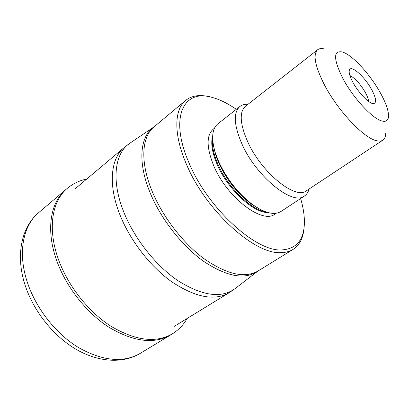 <?xml version="1.0" encoding="UTF-8"?>
<svg xmlns="http://www.w3.org/2000/svg" width="409" height="409" viewBox="0 0 409 409"><rect width="100%" height="100%" fill="white"/><g stroke="black" fill="none" stroke-linecap="round" stroke-linejoin="round"><path stroke-width="0.61" d="M66.319 189.152L65.706 189.664C50.869 201.841 45.864 228.57 55.9 258.263C64.888 285.267 85.701 312.302 108.855 327.195C133.508 341.806 154.065 344.414 170.527 335.017L172.905 333.519C156.591 343.304 136.003 340.912 111.13 326.351C87.777 311.479 66.677 284.214 57.587 256.975C47.362 226.837 52.623 199.822 67.879 187.879L66.319 189.152M209.546 96.81C199.745 94.361 191.775 95.563 185.635 100.425C174.331 109.407 173.39 133.763 185.977 163.16C204.863 209.863 254.715 254.95 281.116 252.604C285.768 252.527 289.751 251.458 293.069 249.408C299.618 245.114 303.279 237.931 304.045 227.854M236.3 109.31C229.06 104.28 222.056 100.629 215.287 98.349L212.266 97.449C184.132 88.625 168.907 116.437 188.743 162.245C207.297 207.9 255.957 252.056 281.801 249.93C296.76 248.876 304.291 239.541 304.398 221.923C304.378 214.781 303.12 206.985 300.63 198.529M304.465 196.003L281.034 211.443C274.49 215.456 265.114 213.253 252.905 204.832C238.442 193.881 227.015 179.433 218.626 161.494L215.246 152.608C211.11 138.365 211.98 128.774 217.859 123.83L239.904 106.473C233.156 112.572 233.841 125.082 241.959 144.009C256.438 176.954 292.921 206.059 304.465 196.003C306.704 194.495 308.233 192.179 309.056 189.045M247.956 104.315C244.725 104.106 242.041 104.827 239.904 106.473M325.109 49.177C321.914 48.201 319.429 48.39 317.65 49.734C312.773 54.356 314.95 65.915 324.194 84.402C337.399 110.154 363.601 138.007 376.316 140.645C379.087 141.366 381.265 141.202 382.855 140.149C384.69 138.891 385.651 136.591 385.738 133.247M381.561 120.89C386.086 122.199 388.412 120.553 388.55 115.951C388.478 110.358 385.789 102.741 380.488 93.104C370.989 75.793 354.363 57.081 344.225 52.669L342.41 51.969C333.187 50.241 333.33 59.054 342.834 78.416C352.885 97.495 372.093 118.344 381.561 120.89M352.906 82.347C349.935 76.744 348.739 72.715 349.312 70.266C350.625 64.157 364.756 76.636 371.704 89.678C376.27 98.405 376.822 103.053 373.366 103.625C369.117 103.789 358.422 92.751 352.906 82.347M349.889 75.512C355.13 78.206 360.293 83.876 365.38 92.536C367.359 96.197 368.427 99.157 368.57 101.422M140.169 353.417C123.211 363.12 102.536 361.101 78.145 347.353C55.276 333.299 35.148 307.266 26.876 280.871C17.623 251.867 23.364 225.241 38.666 212.654C21.365 227.067 15.614 255.282 24.744 284.035C32.863 310.058 52.408 335.124 75.169 348.759C97.904 362.328 122.751 363.918 140.169 353.417L170.527 335.017M74.832 189.07L124.121 147.572C111.064 158.114 107.996 183.477 119.121 212.711C129.065 239.178 149.909 266.402 172.087 282.031C195.62 297.466 214.561 301.08 228.907 292.88L173.968 326.546M257.747 271.218L235.134 288.575C221.571 298.575 202.613 296.024 178.268 280.911C155.328 265.482 133.303 237.297 122.951 209.894C110.987 178.738 115.226 152.317 130.174 143.022L124.121 147.572M154.04 126.872C140.384 135.619 137.332 160.977 149.51 191.264L149.546 191.351C160.159 218.063 181.729 245.845 203.835 261.484C227.266 276.878 245.318 280.058 257.992 271.034M293.069 249.408L257.982 271.039C244.817 278.565 226.857 274.47 204.096 258.759C182.613 242.9 161.928 215.834 151.565 189.863L151.529 189.776C139.929 161.003 141.964 136.524 154.029 126.882L185.635 100.425M275.753 213.299C264.5 225.681 227.404 198.641 213.769 165.855C206.029 146.565 206.248 134.029 214.428 128.257M268.059 212.573C253.498 213.094 227.695 189.275 217.266 164.684C212.118 152.634 210.594 142.997 212.685 135.783M212.644 138.298C211.709 145.282 213.462 153.917 217.905 164.208C227.639 187.005 250.804 209.735 265.661 211.821M258.232 208.309L251.111 203.871C237.46 193.544 226.678 179.919 218.774 163.002L215.589 154.612L213.631 146.453M382.855 140.149L306.438 190.783C295.666 200.19 261.392 172.639 247.634 141.626C239.889 123.753 239.173 111.959 245.482 106.253L317.65 49.734M86.723 179.06C79.745 180.471 73.467 183.411 67.879 187.879M65.706 189.664L38.666 212.654M187.225 318.422C183.677 324.598 178.907 329.628 172.905 333.519M228.907 292.88L234.597 288.989M153.784 127.046L130.174 143.022M252.905 204.832L258.365 208.386M213.6 146.304L215.246 152.608"/></g></svg>
